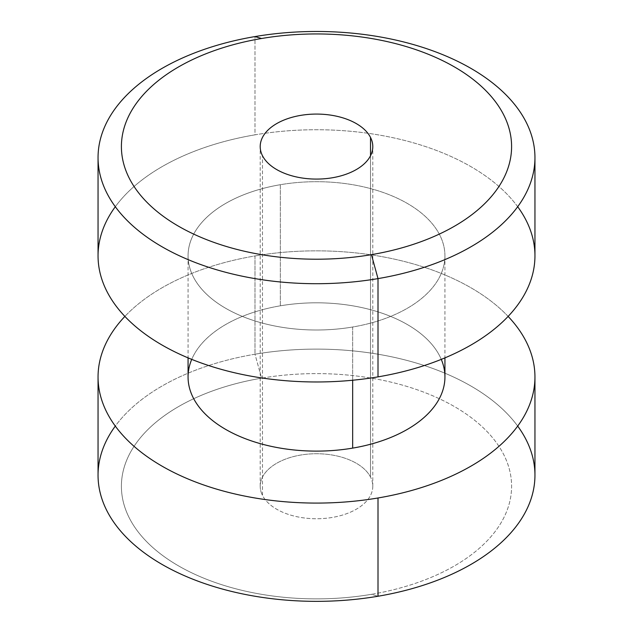 <?xml version="1.0" encoding="UTF-8"?>
<svg xmlns="http://www.w3.org/2000/svg" width="633" height="633" viewBox="0 0 633 633"><rect width="100%" height="100%" fill="white"/><g stroke="black" fill="none" stroke-linecap="round" stroke-linejoin="round"><path stroke-width="0.47" stroke-dasharray="3.17 2.37" d="M370.519 477.092L370.519 155.734L370.519 477.092A56.297 32.505 0 0 0 308.493 454.067A56.297 32.505 0 0 0 260.203 486.239A56.297 32.505 0 0 0 262.481 495.394A56.297 32.505 0 0 0 324.507 518.411A56.297 32.505 0 0 0 372.797 486.239A56.297 32.505 0 0 0 370.519 477.092A56.297 32.505 180 0 1 332.349 517.43A56.297 32.505 180 0 1 262.481 495.394L262.481 155.734L262.481 495.394A56.297 32.505 180 0 1 300.651 455.056A56.297 32.505 180 0 1 370.519 477.092M517.691 426.096A218.448 126.117 0 0 0 254.996 354.211L261.571 378.162A195.091 112.634 180 0 1 503.702 454.526A195.091 112.634 180 0 1 371.429 594.324L378.004 596.246L371.429 594.324A195.091 112.634 180 0 1 129.298 517.952A195.091 112.634 180 0 1 261.571 378.162A195.091 112.634 0 0 0 129.298 517.952A195.091 112.634 0 0 0 371.429 594.324A195.091 112.634 0 0 0 503.702 454.526A195.091 112.634 0 0 0 261.571 378.162L254.996 354.211A218.448 126.117 0 0 0 115.309 426.096M98.052 475.233A218.448 126.117 180 0 1 254.996 354.211L254.996 255.946A218.448 126.117 0 0 0 124.883 316.413A218.448 126.117 180 0 1 254.996 255.946L254.996 354.211A218.448 126.117 180 0 1 534.948 475.233M508.117 316.413A218.448 126.117 0 0 0 254.996 255.946A218.448 126.117 180 0 1 508.117 316.413M441.272 359.378A128.436 74.156 0 0 0 280.34 305.81A128.436 74.156 0 0 0 191.728 359.378M188.064 376.967A128.436 74.156 180 0 1 280.34 305.81L280.34 184.701A128.436 74.156 0 0 0 188.064 255.859A128.436 74.156 0 0 0 352.66 327.008L352.66 380.235L352.66 327.008A128.436 74.156 0 0 0 444.936 255.859A128.436 74.156 0 0 0 280.34 184.701L280.34 305.81A128.436 74.156 180 0 1 444.936 376.967M517.691 206.722A218.448 126.117 0 0 0 254.996 134.837A218.448 126.117 0 0 0 115.309 206.722M352.66 327.008A128.436 74.156 180 0 1 193.255 276.732A128.436 74.156 180 0 1 280.34 184.701A128.436 74.156 180 0 1 439.745 234.978A128.436 74.156 180 0 1 352.66 327.008M98.052 255.859A218.448 126.117 180 0 1 254.996 134.837L254.996 36.572L254.996 134.837A218.448 126.117 180 0 1 534.948 255.859M372.797 486.239L372.797 146.579M260.203 486.239L260.203 146.579M188.064 255.859L188.064 357.874M444.936 255.859L444.936 357.874"/><path stroke-width="0.95" d="M370.519 155.734L370.519 137.432A56.297 32.505 180 0 1 372.797 146.579A56.297 32.505 180 0 1 324.507 178.751A56.297 32.505 180 0 1 262.481 155.734A56.297 32.505 180 0 1 260.203 146.579A56.297 32.505 180 0 1 308.493 114.407A56.297 32.505 180 0 1 370.519 137.432L370.519 155.734M115.309 426.096A218.448 126.117 0 0 0 153.431 559.153A218.448 126.117 0 0 0 378.004 596.246A218.448 126.117 0 0 0 517.691 426.096M534.948 376.967A218.448 126.117 0 0 0 508.117 316.413A218.448 126.117 180 0 1 378.004 497.981A218.448 126.117 0 0 0 534.948 376.967L534.948 475.233A218.448 126.117 180 0 1 378.004 596.246L378.004 497.981A218.448 126.117 180 0 1 146.326 456.045A218.448 126.117 180 0 1 124.883 316.413A218.448 126.117 0 0 0 98.052 376.967A218.448 126.117 0 0 0 378.004 497.981L378.004 596.246A218.448 126.117 180 0 1 98.052 475.233L98.052 376.967M191.728 359.378A128.436 74.156 0 0 0 227.785 430.59A128.436 74.156 0 0 0 352.66 448.117A128.436 74.156 0 0 0 441.272 359.378M444.936 357.874L444.936 376.967A128.436 74.156 180 0 1 352.66 448.117L352.66 380.235L352.66 448.117A128.436 74.156 180 0 1 188.064 376.967L188.064 357.874M115.309 206.722A218.448 126.117 0 0 0 153.431 339.771A218.448 126.117 0 0 0 378.004 376.872A218.448 126.117 0 0 0 517.691 206.722M534.948 157.593L534.948 255.859A218.448 126.117 180 0 1 378.004 376.872L378.004 278.607A218.448 126.117 0 0 0 534.948 157.593A218.448 126.117 0 0 0 254.996 36.572A218.448 126.117 0 0 0 98.052 157.593A218.448 126.117 0 0 0 378.004 278.607L378.004 376.872A218.448 126.117 180 0 1 98.052 255.859L98.052 157.593M378.004 278.607L371.429 254.656A195.091 112.634 0 0 0 503.702 114.866A195.091 112.634 0 0 0 261.571 38.502L254.996 36.572A218.448 126.117 180 0 1 526.11 122.082A218.448 126.117 180 0 1 378.004 278.607A218.448 126.117 180 0 1 106.89 193.097A218.448 126.117 180 0 1 254.996 36.572L261.571 38.502A195.091 112.634 0 0 0 129.298 178.292A195.091 112.634 0 0 0 371.429 254.656L378.004 278.607M261.571 38.502A195.091 112.634 180 0 1 503.702 114.866A195.091 112.634 180 0 1 371.429 254.656A195.091 112.634 180 0 1 129.298 178.292A195.091 112.634 180 0 1 261.571 38.502M370.519 137.432A56.297 32.505 0 0 0 300.651 115.388A56.297 32.505 0 0 0 262.481 155.734A56.297 32.505 0 0 0 332.349 177.77A56.297 32.505 0 0 0 370.519 137.432"/></g></svg>
